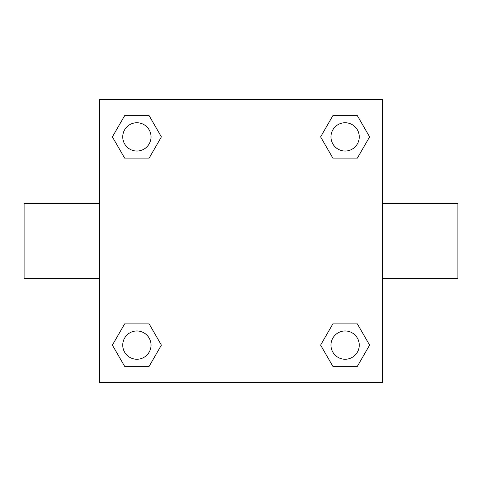 <?xml version="1.0" encoding="UTF-8"?>
<svg xmlns="http://www.w3.org/2000/svg" width="482" height="482" viewBox="0 0 482 482"><rect width="100%" height="100%" fill="white"/><g stroke="black" fill="none" stroke-linecap="round" stroke-linejoin="round"><path stroke-width="0.72" d="M149.137 158.108L124.639 158.108L112.384 136.888L124.639 115.668L149.137 115.668L161.392 136.888L149.137 158.108L124.639 158.108L138.238 158.108M138.238 323.892L149.137 323.892L161.392 345.112L149.137 366.332L124.639 366.332L112.384 345.112L124.639 323.892L149.137 323.892M343.762 158.108L332.863 158.108L320.608 136.888L332.863 115.668L357.361 115.668L369.616 136.888L357.361 158.108L332.863 158.108M332.863 323.892L357.361 323.892L369.616 345.112L357.361 366.332L332.863 366.332L320.608 345.112L332.863 323.892L357.361 323.892L343.762 323.892M382.455 278.723L457.9 278.723L457.9 203.277L382.455 203.277M99.545 203.277L24.1 203.277L24.1 278.723L99.545 278.723M99.545 99.545L382.455 99.545L382.455 382.455L99.545 382.455L99.545 99.545M357.361 366.332L332.863 366.332L357.361 366.332M359.259 345.112A14.147 14.147 0 0 0 338.039 332.863A14.147 14.147 0 0 0 338.039 357.361A14.147 14.147 0 0 0 359.259 345.112M149.137 366.332L124.639 366.332L149.137 366.332M151.035 345.112A14.147 14.147 0 0 0 129.815 332.863A14.147 14.147 0 0 0 129.815 357.361A14.147 14.147 0 0 0 151.035 345.112M332.863 115.668L357.361 115.668L332.863 115.668M359.259 136.888A14.147 14.147 0 0 0 338.039 124.639A14.147 14.147 0 0 0 338.039 149.137A14.147 14.147 0 0 0 359.259 136.888M124.639 115.668L149.137 115.668L124.639 115.668M151.035 136.888A14.147 14.147 0 0 0 129.815 124.639A14.147 14.147 0 0 0 129.815 149.137A14.147 14.147 0 0 0 151.035 136.888"/></g></svg>
